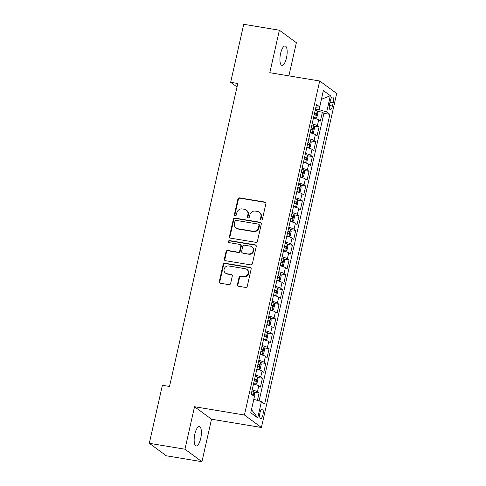 <?xml version="1.0" encoding="UTF-8"?>
<svg xmlns="http://www.w3.org/2000/svg" width="486" height="486" viewBox="0 0 486 486"><rect width="100%" height="100%" fill="white"/><g stroke="black" fill="none" stroke-linecap="round" stroke-linejoin="round"><path stroke-width="0.73" d="M261.201 220.006A1.057 0.978 -53.7 0 0 262.41 219.156L265.878 203.737A1.507 1.397 -53.7 0 0 264.809 202.055L239.622 197.875A1.507 1.397 -53.7 0 0 237.897 199.096L234.422 214.508A1.057 0.978 -53.7 0 0 235.169 215.687A1.057 0.978 -53.7 0 0 236.378 214.83L236.828 212.838A4.817 4.477 -53.7 0 1 242.356 208.937L244.452 209.29A4.817 4.477 -53.7 0 1 246.262 210.043A4.817 4.477 -53.7 0 1 247.884 214.672L247.435 216.665A1.057 0.978 -53.7 0 0 248.188 217.843A1.057 0.978 -53.7 0 0 249.391 216.993L249.84 215A4.817 4.477 -53.7 0 1 255.369 211.1L257.465 211.446A4.817 4.477 -53.7 0 1 259.275 212.206A4.817 4.477 -53.7 0 1 260.897 216.835L260.447 218.828A1.057 0.978 -53.7 0 0 261.201 220.006M200.718 438.402A9.817 3.299 99.4 0 0 199.388 426.556A9.817 3.299 99.4 0 0 194.837 434.089A9.817 3.299 99.4 0 0 196.168 445.935A9.817 3.299 99.4 0 0 200.718 438.402M286.485 57.828A9.817 3.299 99.4 0 0 285.148 45.982A9.817 3.299 99.4 0 0 280.604 53.509A9.817 3.299 99.4 0 0 281.935 65.355A9.817 3.299 99.4 0 0 286.485 57.828M262.932 414.825A4.909 1.652 99.4 0 0 262.264 408.902A4.909 1.652 99.4 0 0 259.992 412.663A4.909 1.652 99.4 0 0 260.66 418.586A4.909 1.652 99.4 0 0 262.932 414.825M237.429 284.577A1.507 1.397 -53.7 0 0 238.505 286.26L245.57 287.433A1.507 1.397 -53.7 0 0 247.295 286.211L251.153 269.092A1.507 1.397 -53.7 0 0 250.083 267.409L224.89 263.23A1.507 1.397 -53.7 0 0 223.165 264.451L219.308 281.564A1.507 1.397 -53.7 0 0 220.383 283.247L228.918 284.668A1.507 1.397 -53.7 0 0 230.643 283.447L232.296 276.121A1.507 1.397 -53.7 0 0 231.221 274.438L226.986 273.733A4.028 3.742 -53.7 0 1 224.398 268.406A4.028 3.742 -53.7 0 1 228.736 265.976L245.321 268.728A4.028 3.742 -53.7 0 1 247.909 274.061A4.028 3.742 -53.7 0 1 243.571 276.491L240.807 276.03A1.507 1.397 -53.7 0 0 239.082 277.251L237.429 284.577L237.891 284.911A1.507 1.397 -53.7 0 0 238.189 286.163M194.528 406.727L184.953 449.216L149.311 443.305L166.303 455.783L201.945 461.7L211.519 419.211L261.413 427.492L244.422 415.008L194.528 406.727L211.519 419.211M288.891 75.877L296.369 42.695L279.377 30.217L269.803 72.706L319.697 80.992L244.422 415.008M279.377 30.217L243.735 24.3L230.662 82.31L237.01 86.97M149.311 443.305L162.385 385.295L169.511 386.473L237.794 83.495L230.662 82.31M255.739 242.314A1.507 1.397 -53.7 0 0 257.465 241.092L261.322 223.979A1.507 1.397 -53.7 0 0 260.247 222.29L235.06 218.111A1.507 1.397 -53.7 0 0 233.335 219.332L229.477 236.451A1.507 1.397 -53.7 0 0 230.546 238.134L255.739 242.314M256.237 246.536L252.38 263.655A1.507 1.397 -53.7 0 1 250.655 264.87L225.468 260.69A1.507 1.397 -53.7 0 1 224.392 259.008L226.045 251.681A1.507 1.397 -53.7 0 1 227.77 250.466L237.982 252.161A1.507 1.397 -53.7 0 0 239.713 250.94L240.807 246.08A1.507 1.397 -53.7 0 0 239.732 244.397L229.1 242.629A1.057 0.978 -53.7 0 1 228.42 241.238A1.057 0.978 -53.7 0 1 229.556 240.6L255.162 244.853A1.507 1.397 -53.7 0 1 256.237 246.536M257.422 400.434L259.093 393.016L254.105 392.184M252.161 389.942A6.136 0.972 12.7 0 1 257.416 391.783L258.746 385.872L260.423 387.105L262.422 378.236L257.434 377.409M255.49 375.162A6.136 0.972 12.7 0 1 260.745 377.002L262.082 371.091L263.752 372.325L265.751 363.455L260.763 362.629M258.819 360.381A6.136 0.972 12.7 0 1 264.08 362.222L265.411 356.311L267.087 357.544L269.086 348.675L264.098 347.848M262.154 345.607A6.136 0.972 12.7 0 1 267.409 347.441L268.74 341.53L270.416 342.764L272.415 333.894L267.428 333.068M265.484 330.826A6.136 0.972 12.7 0 1 270.738 332.667L272.069 326.75L273.746 327.983L275.744 319.114L270.757 318.287M268.813 316.046A6.136 0.972 12.7 0 1 274.068 317.887L275.404 311.976L277.081 313.203L279.079 304.339L274.092 303.507M272.142 301.265A6.136 0.972 12.7 0 1 277.403 303.106L278.733 297.195L280.41 298.422L282.409 289.559L277.421 288.727M275.477 286.485A6.136 0.972 12.7 0 1 280.732 288.326L282.062 282.415L283.739 283.648L285.738 274.778L280.75 273.952M278.806 271.704A6.136 0.972 12.7 0 1 284.061 273.545L285.391 267.634L287.068 268.867L289.067 259.998L284.079 259.172M282.135 256.924A6.136 0.972 12.7 0 1 287.39 258.765L288.727 252.854L290.403 254.087L292.402 245.217L287.414 244.391M285.464 242.15A6.136 0.972 12.7 0 1 290.725 243.984L292.056 238.073L293.732 239.306L295.731 230.437L290.743 229.611M288.799 227.369A6.136 0.972 12.7 0 1 294.054 229.21L295.385 223.293L297.061 224.526L299.06 215.656L294.073 214.83M292.129 212.589A6.136 0.972 12.7 0 1 297.383 214.429L298.72 208.518L300.391 209.745L302.389 200.882L297.402 200.05M295.458 197.808A6.136 0.972 12.7 0 1 300.713 199.649L302.049 193.738L303.726 194.965L305.724 186.102L300.737 185.269M298.793 183.028A6.136 0.972 12.7 0 1 304.048 184.868L305.378 178.957L307.055 180.191L309.053 171.321L304.066 170.495M302.122 168.247A6.136 0.972 12.7 0 1 307.377 170.088L308.707 164.177L310.384 165.41L312.383 156.541L307.395 155.714M305.451 153.467A6.136 0.972 12.7 0 1 310.706 155.307L312.042 149.396L313.713 150.63L315.712 141.76L310.73 140.934M308.78 138.692A6.136 0.972 12.7 0 1 314.041 140.527L315.371 134.616L317.048 135.849L319.047 126.98L317.37 125.753A6.136 0.972 -167.3 0 0 312.115 123.912M314.059 126.153L319.047 126.98M330.352 100.699L329.617 103.955A4.757 1.598 99.4 0 0 330.261 109.69A4.757 1.598 99.4 0 0 332.467 106.045L333.196 102.795A4.757 1.598 99.4 0 0 332.552 97.054A4.757 1.598 99.4 0 0 330.352 100.699M261.413 427.492L336.689 93.47L319.697 80.992M251.469 409.643L253.868 399.346L261.407 401.643L264.621 404.006L329.903 114.325L326.689 111.962L319.15 109.666L315.463 109.058M261.407 401.643L257.744 417.899L250.764 412.772L254.427 396.515L251.213 394.158L316.495 104.478L319.709 106.835L323.372 90.578L330.352 95.706L326.689 111.962M259.099 400.944L323.913 113.329L322.376 112.199L320.377 121.069L318.701 119.835A6.136 0.972 -167.3 0 0 313.446 118.001M314.041 140.527L315.712 141.76M310.706 155.307L312.383 156.541M307.377 170.088L309.053 171.321M304.048 184.868L305.724 186.102M300.713 199.649L302.389 200.882M297.383 214.429L299.06 215.656M294.054 229.21L295.731 230.437M290.725 243.984L292.402 245.217M287.39 258.765L289.067 259.998M284.061 273.545L285.738 274.778M280.732 288.326L282.409 289.559M277.403 303.106L279.079 304.339M274.068 317.887L275.744 319.114M270.738 332.667L272.415 333.894M267.409 347.441L269.086 348.675M264.08 362.222L265.751 363.455M260.745 377.002L262.422 378.236M257.416 391.783L259.093 393.016M319.15 109.666L321.41 99.272M321.404 99.308L330.352 95.706M184.953 449.216L201.945 461.7M317.388 111.373L322.376 112.199M323.913 113.329L329.903 114.325M315.87 107.236L319.709 106.835M315.371 134.616A6.136 0.972 -167.3 0 0 310.117 132.775M312.042 149.396A6.136 0.972 -167.3 0 0 306.781 147.556M308.707 164.177A6.136 0.972 -167.3 0 0 303.452 162.336M305.378 178.957A6.136 0.972 -167.3 0 0 300.123 177.117M302.049 193.738A6.136 0.972 -167.3 0 0 296.794 191.897M298.72 208.518A6.136 0.972 -167.3 0 0 293.459 206.678M295.385 223.293A6.136 0.972 -167.3 0 0 290.13 221.458M292.056 238.073A6.136 0.972 -167.3 0 0 286.801 236.232M288.727 252.854A6.136 0.972 -167.3 0 0 283.472 251.013M285.391 267.634A6.136 0.972 -167.3 0 0 280.136 265.793M282.062 282.415A6.136 0.972 -167.3 0 0 276.807 280.574M278.733 297.195A6.136 0.972 -167.3 0 0 273.478 295.354M275.404 311.976A6.136 0.972 -167.3 0 0 270.143 310.135M272.069 326.75A6.136 0.972 -167.3 0 0 266.814 324.915M268.74 341.53A6.136 0.972 -167.3 0 0 263.485 339.69M265.411 356.311A6.136 0.972 -167.3 0 0 260.156 354.47M262.082 371.091A6.136 0.972 -167.3 0 0 256.821 369.251M258.746 385.872A6.136 0.972 -167.3 0 0 253.492 384.031M257.744 417.899L251.535 409.692M261.061 219.97A1.057 0.978 -53.7 0 1 260.909 219.168L261.359 217.169A4.817 4.477 -53.7 0 0 259.731 212.54L259.275 212.206M246.262 210.043L246.718 210.383A4.817 4.477 -53.7 0 1 248.346 215.012L247.896 217.005A1.057 0.978 -53.7 0 0 248.048 217.813M265.587 202.486A1.507 1.397 -53.7 0 0 265.271 202.395L240.078 198.209A1.507 1.397 -53.7 0 0 238.353 199.43L234.878 214.842A1.057 0.978 -53.7 0 0 235.036 215.65M261.025 222.722A1.507 1.397 -53.7 0 0 260.709 222.631L235.522 218.451A1.507 1.397 -53.7 0 0 233.79 219.666L229.933 236.785A1.507 1.397 -53.7 0 0 230.23 238.037M259.002 225.249A1.057 0.978 -53.7 0 0 258.248 224.07L236.141 220.401A1.057 0.978 -53.7 0 0 234.932 221.252L234.459 223.353A4.817 4.477 -53.7 0 0 236.087 227.983A4.817 4.477 -53.7 0 0 237.891 228.742L253.006 231.251A4.817 4.477 -53.7 0 0 258.528 227.351L259.002 225.249L259.463 225.583A1.057 0.978 -53.7 0 0 259.105 224.575L258.649 224.234M236.087 227.983L236.542 228.323A4.817 4.477 -53.7 0 0 238.353 229.076L237.891 228.742M259.463 225.583L258.989 227.685A4.817 4.477 -53.7 0 1 253.461 231.585L238.353 229.076M240.297 244.634L240.758 244.974A1.507 1.397 -53.7 0 1 241.263 246.42L240.169 251.28A1.507 1.397 -53.7 0 1 238.444 252.495L228.232 250.8A1.507 1.397 -53.7 0 0 226.5 252.021L224.854 259.348A1.507 1.397 -53.7 0 0 225.146 260.599M255.94 245.284A1.507 1.397 -53.7 0 0 255.624 245.187L230.018 240.941A1.057 0.978 -53.7 0 0 228.961 242.599M248.583 253.917A4.028 3.742 -53.7 0 0 251.845 246.791A4.028 3.742 -53.7 0 0 250.333 246.159L244.494 245.187A1.507 1.397 -53.7 0 0 242.763 246.408L241.67 251.268A1.507 1.397 -53.7 0 0 242.745 252.951L249.045 254.257A4.028 3.742 -53.7 0 0 252.301 247.131L251.845 246.791M242.18 252.714L242.636 253.048A1.507 1.397 -53.7 0 0 243.2 253.285L242.745 252.951M249.045 254.257L243.2 253.285M246.833 269.359L247.289 269.7A4.028 3.742 -53.7 0 1 244.033 276.826L241.269 276.37A1.507 1.397 -53.7 0 0 239.537 277.585L237.891 284.911M225.48 273.102L225.935 273.442A4.028 3.742 -53.7 0 0 227.448 274.074L226.986 273.733M231.998 274.869A1.507 1.397 -53.7 0 0 231.682 274.778L227.448 274.074M250.855 267.841A1.507 1.397 -53.7 0 0 250.539 267.75L225.352 263.57A1.507 1.397 -53.7 0 0 223.627 264.785L219.769 281.904A1.507 1.397 -53.7 0 0 220.067 283.156M313.476 117.867A2.072 0.328 -167.3 0 1 313.749 118.013L315.602 118.323L316.854 117.521L317.856 113.086L317.267 110.93A4.064 0.644 -167.3 0 0 315.226 110.103M315.602 118.323A4.064 0.644 -167.3 0 0 313.561 117.491M314.193 114.684A4.064 0.644 12.7 0 1 315.718 115.231L316.113 113.457A4.064 0.644 -167.3 0 0 314.594 112.91M310.141 132.648A2.072 0.328 -167.3 0 1 310.42 132.793L312.273 133.103L313.525 132.301L314.521 127.867L313.938 125.71A4.064 0.644 -167.3 0 0 311.897 124.884M312.273 133.103A4.064 0.644 -167.3 0 0 310.226 132.271M310.864 129.464A4.064 0.644 12.7 0 1 312.383 130.011L312.784 128.237A4.064 0.644 -167.3 0 0 311.259 127.69M306.812 147.428A2.072 0.328 -167.3 0 1 307.085 147.574L308.944 147.884L310.196 147.076L311.192 142.647L310.609 140.49A4.064 0.644 -167.3 0 0 308.561 139.664M308.944 147.884A4.064 0.644 -167.3 0 0 306.897 147.051M307.529 144.245A4.064 0.644 12.7 0 1 309.053 144.792L309.454 143.018A4.064 0.644 -167.3 0 0 307.93 142.471M303.483 162.209A2.072 0.328 -167.3 0 1 303.756 162.354L305.609 162.658L306.86 161.856L307.863 157.421L307.274 155.271A4.064 0.644 -167.3 0 0 305.232 154.445M305.609 162.658A4.064 0.644 -167.3 0 0 303.568 161.832M304.2 159.025A4.064 0.644 12.7 0 1 305.724 159.572L306.125 157.798A4.064 0.644 -167.3 0 0 304.601 157.251M300.154 176.989A2.072 0.328 -167.3 0 1 300.427 177.135L302.28 177.439L303.531 176.637L304.534 172.202L303.944 170.051A4.064 0.644 -167.3 0 0 301.903 169.219M302.28 177.439A4.064 0.644 -167.3 0 0 300.239 176.612M300.87 173.806A4.064 0.644 12.7 0 1 302.395 174.353L302.79 172.579A4.064 0.644 -167.3 0 0 301.271 172.032M296.818 191.77A2.072 0.328 -167.3 0 1 297.098 191.909L298.951 192.219L300.202 191.417L301.199 186.982L300.615 184.832A4.064 0.644 -167.3 0 0 298.568 184M298.951 192.219A4.064 0.644 -167.3 0 0 296.903 191.393M297.541 188.58A4.064 0.644 12.7 0 1 299.06 189.127L299.461 187.359A4.064 0.644 -167.3 0 0 297.936 186.806M293.489 206.544A2.072 0.328 -167.3 0 1 293.763 206.69L295.616 207L296.873 206.198L297.869 201.763L297.286 199.612A4.064 0.644 -167.3 0 0 295.239 198.78M295.616 207A4.064 0.644 -167.3 0 0 293.574 206.173M294.206 203.361A4.064 0.644 12.7 0 1 295.731 203.907L296.132 202.133A4.064 0.644 -167.3 0 0 294.607 201.587M290.16 221.324A2.072 0.328 -167.3 0 1 290.434 221.47L292.286 221.78L293.538 220.978L294.54 216.543L293.951 214.387A4.064 0.644 -167.3 0 0 291.91 213.561M292.286 221.78A4.064 0.644 -167.3 0 0 290.245 220.948M290.877 218.141A4.064 0.644 12.7 0 1 292.402 218.688L292.803 216.914A4.064 0.644 -167.3 0 0 291.278 216.367M286.831 236.105A2.072 0.328 -167.3 0 1 287.105 236.251L288.957 236.56L290.209 235.759L291.211 231.324L290.622 229.167A4.064 0.644 -167.3 0 0 288.581 228.341M288.957 236.56A4.064 0.644 -167.3 0 0 286.916 235.728M287.548 232.922A4.064 0.644 12.7 0 1 289.067 233.468L289.468 231.694A4.064 0.644 -167.3 0 0 287.943 231.148M283.496 250.885A2.072 0.328 -167.3 0 1 283.769 251.031L285.628 251.341L286.88 250.533L287.876 246.104L287.293 243.948A4.064 0.644 -167.3 0 0 285.246 243.121M285.628 251.341A4.064 0.644 -167.3 0 0 283.581 250.509M284.213 247.702A4.064 0.644 12.7 0 1 285.738 248.249L286.139 246.475A4.064 0.644 -167.3 0 0 284.614 245.928M280.167 265.666A2.072 0.328 -167.3 0 1 280.44 265.812L282.293 266.115L283.545 265.313L284.547 260.879L283.964 258.728A4.064 0.644 -167.3 0 0 281.916 257.902M282.293 266.115A4.064 0.644 -167.3 0 0 280.252 265.289M280.884 262.483A4.064 0.644 12.7 0 1 282.409 263.029L282.809 261.255A4.064 0.644 -167.3 0 0 281.285 260.709M276.838 280.446A2.072 0.328 -167.3 0 1 277.111 280.592L278.964 280.896L280.215 280.094L281.218 275.659L280.629 273.509A4.064 0.644 -167.3 0 0 278.587 272.676M278.964 280.896A4.064 0.644 -167.3 0 0 276.923 280.07M277.555 277.263A4.064 0.644 12.7 0 1 279.079 277.81L279.474 276.036A4.064 0.644 -167.3 0 0 277.956 275.489M273.503 295.227A2.072 0.328 -167.3 0 1 273.782 295.373L275.635 295.676L276.886 294.874L277.883 290.44L277.299 288.289A4.064 0.644 -167.3 0 0 275.258 287.457M275.635 295.676A4.064 0.644 -167.3 0 0 273.588 294.85M274.226 292.037A4.064 0.644 12.7 0 1 275.744 292.584L276.145 290.816A4.064 0.644 -167.3 0 0 274.62 290.27M270.173 310.001A2.072 0.328 -167.3 0 1 270.447 310.147L272.306 310.457L273.557 309.655L274.554 305.22L273.97 303.07A4.064 0.644 -167.3 0 0 271.923 302.237M272.306 310.457A4.064 0.644 -167.3 0 0 270.259 309.631M270.89 306.818A4.064 0.644 12.7 0 1 272.415 307.365L272.816 305.591A4.064 0.644 -167.3 0 0 271.291 305.044M266.844 324.782A2.072 0.328 -167.3 0 1 267.118 324.927L268.971 325.237L270.222 324.435L271.224 320.001L270.635 317.844A4.064 0.644 -167.3 0 0 268.594 317.018M268.971 325.237A4.064 0.644 -167.3 0 0 266.929 324.405M267.561 321.598A4.064 0.644 12.7 0 1 269.086 322.145L269.487 320.371A4.064 0.644 -167.3 0 0 267.962 319.824M263.515 339.562A2.072 0.328 -167.3 0 1 263.789 339.708L265.642 340.018L266.893 339.216L267.895 334.781L267.306 332.624A4.064 0.644 -167.3 0 0 265.265 331.798M265.642 340.018A4.064 0.644 -167.3 0 0 263.6 339.185M264.232 336.379A4.064 0.644 12.7 0 1 265.757 336.926L266.152 335.152A4.064 0.644 -167.3 0 0 264.633 334.605M260.18 354.343A2.072 0.328 -167.3 0 1 260.46 354.488L262.312 354.798L263.564 353.99L264.56 349.562L263.977 347.405A4.064 0.644 -167.3 0 0 261.936 346.579M262.312 354.798A4.064 0.644 -167.3 0 0 260.265 353.966M260.903 351.159A4.064 0.644 12.7 0 1 262.422 351.706L262.823 349.932A4.064 0.644 -167.3 0 0 261.298 349.385M256.851 369.123A2.072 0.328 -167.3 0 1 257.124 369.269L258.977 369.573L260.235 368.771L261.231 364.336L260.648 362.185A4.064 0.644 -167.3 0 0 258.601 361.359M258.977 369.573A4.064 0.644 -167.3 0 0 256.936 368.746M257.568 365.94A4.064 0.644 12.7 0 1 259.093 366.487L259.494 364.713A4.064 0.644 -167.3 0 0 257.969 364.166M253.522 383.904A2.072 0.328 -167.3 0 1 253.795 384.049L255.648 384.353L256.9 383.551L257.902 379.116L257.313 376.966A4.064 0.644 -167.3 0 0 255.272 376.134M255.648 384.353A4.064 0.644 -167.3 0 0 253.607 383.527M254.239 380.72A4.064 0.644 12.7 0 1 255.764 381.267L256.165 379.493A4.064 0.644 -167.3 0 0 254.64 378.946M254.044 396.236L254.573 393.897L253.984 391.746A4.064 0.644 -167.3 0 0 251.942 390.914M253.042 395.501L252.829 394.274A4.064 0.644 -167.3 0 0 251.311 393.727M317.37 125.753L318.701 119.835M330 102.26L333.196 102.795M329.356 105.529L332.467 106.045M261.359 217.169L260.897 216.835M247.896 217.005L247.435 216.665M248.346 215.012L247.884 214.672M234.878 214.842L234.422 214.508M238.353 199.43L237.897 199.096M240.078 198.209L239.622 197.875M265.271 202.395L264.809 202.055M260.909 219.168L260.447 218.828M229.933 236.785L229.477 236.451M233.79 219.666L233.335 219.332M235.522 218.451L235.06 218.111M260.709 222.631L260.247 222.29M253.461 231.585L253.006 231.251M258.989 227.685L258.528 227.351M224.854 259.348L224.392 259.008M226.5 252.021L226.045 251.681M228.232 250.8L227.77 250.466M238.444 252.495L237.982 252.161M240.169 251.28L239.713 250.94M241.263 246.42L240.807 246.08M230.018 240.941L229.556 240.6M255.624 245.187L255.162 244.853M239.537 277.585L239.082 277.251M241.269 276.37L240.807 276.03M244.033 276.826L243.571 276.491M231.682 274.778L231.221 274.438M219.769 281.904L219.308 281.564M223.627 264.785L223.165 264.451M225.352 263.57L224.89 263.23M250.539 267.75L250.083 267.409M315.633 118.305L317.285 110.984M314.527 113.195L316.113 113.457M312.304 133.079L313.95 125.765M311.198 127.976L312.784 128.237M308.975 147.859L310.621 140.545M307.869 142.756L309.454 143.018M305.645 162.64L307.292 155.326M304.534 157.531L306.125 157.798M302.31 177.42L303.963 170.106M301.205 172.311L302.79 172.579M298.981 192.201L300.627 184.887M297.875 187.092L299.461 187.359M295.652 206.981L297.298 199.661M294.546 201.872L296.132 202.133M292.317 221.762L293.969 214.441M291.211 216.653L292.803 216.914M288.988 236.536L290.64 229.222M287.882 231.433L289.468 231.694M285.659 251.317L287.305 244.002M284.553 246.214L286.139 246.475M282.33 266.097L283.976 258.783M281.218 260.988L282.809 261.255M278.994 280.878L280.647 273.563M277.889 275.769L279.474 276.036M275.665 295.658L277.312 288.344M274.56 290.549L276.145 290.816M272.336 310.439L273.983 303.118M271.231 305.33L272.816 305.591M269.007 325.219L270.653 317.899M267.895 320.11L269.487 320.371M265.672 339.993L267.324 332.679M264.566 334.89L266.152 335.152M262.343 354.774L263.989 347.46M261.237 349.671L262.823 349.932M259.014 369.554L260.66 362.24M257.908 364.445L259.494 364.713M255.679 384.335L257.331 377.021M254.573 379.226L256.165 379.493M253.145 395.58L254.002 391.801M251.244 394.006L252.829 394.274"/></g></svg>
